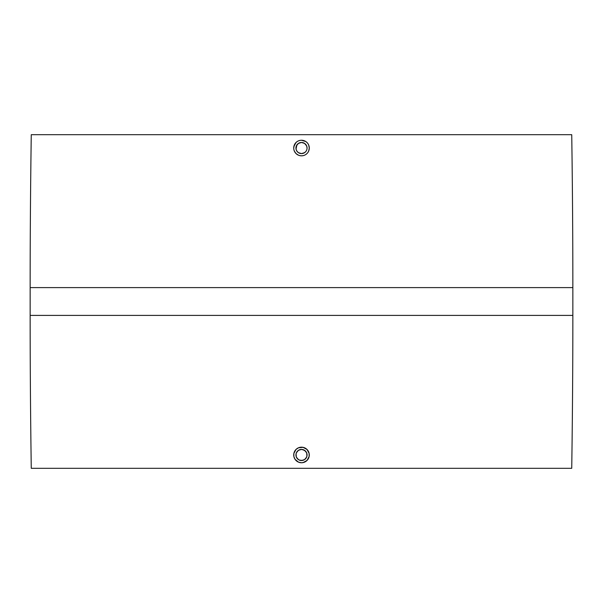 <?xml version="1.0" encoding="UTF-8"?>
<svg xmlns="http://www.w3.org/2000/svg" width="603" height="603" viewBox="0 0 603 603"><rect width="100%" height="100%" fill="white"/><g stroke="black" fill="none" stroke-linecap="round" stroke-linejoin="round"><path stroke-width="0.9" d="M298.447 152.68L301.5 153.592A5.563 5.563 0 0 1 295.937 148.029A5.563 5.563 0 0 1 301.5 142.474L300.452 142.572M302.548 142.572L301.5 142.474A5.563 5.563 0 0 1 307.063 148.029A5.563 5.563 0 0 1 301.5 153.592L298.41 152.657L296.88 151.119L296.043 149.114L296.88 151.119L298.379 152.634M296.857 144.969L296.043 149.084M298.379 143.431L296.895 144.916M300.377 142.587L298.44 143.386M303.045 140.401L305.827 141.562L301.5 140.25A7.786 7.786 0 0 1 309.286 148.029A7.786 7.786 0 0 1 301.5 155.815L299.977 155.664L301.5 155.815A7.786 7.786 0 0 1 293.714 148.029A7.786 7.786 0 0 1 301.5 140.25L299.985 140.393L301.5 140.25M307.002 142.527L305.827 141.562M309.135 146.529L308.691 145.052L309.286 148.029L308.691 151.014L309.135 149.552M307.002 153.539L305.827 154.504M300.452 460.428L301.5 460.526A5.563 5.563 0 0 1 295.937 454.971A5.563 5.563 0 0 1 301.5 449.408L298.447 450.32M298.44 459.614L300.377 460.413M296.895 458.084L298.379 459.569M296.043 453.916L296.359 457.097L297.565 458.898L299.374 460.104L302.548 460.428M298.379 450.366L296.359 452.845L295.937 454.971L296.359 457.097L298.41 459.592M293.872 453.426L295.998 449.461L298.523 447.773L303.015 447.336L307.002 449.461L309.135 453.448L309.135 456.486L307.002 460.473L303.045 462.599M303.761 462.418L301.5 462.75A7.786 7.786 0 0 1 293.714 454.971A7.786 7.786 0 0 1 301.5 447.185A7.786 7.786 0 0 1 309.286 454.971A7.786 7.786 0 0 1 301.5 462.75L298.523 462.162L295.025 459.29L293.865 456.486L293.865 453.448M571.734 134.688L31.266 134.688A10513.282 10513.282 0 0 0 30.15 287.601L572.85 287.601A10513.282 10513.282 0 0 0 571.734 134.688A10513.282 10513.282 0 0 1 572.85 287.601L30.15 287.601L30.15 315.399L572.85 315.399L572.85 287.601L572.85 315.399L30.15 315.399A10513.282 10513.282 0 0 0 31.266 468.312L571.734 468.312A10513.282 10513.282 0 0 0 572.85 315.399A10513.282 10513.282 0 0 1 571.734 468.312L31.266 468.312A10513.282 10513.282 0 0 1 30.15 315.399L30.15 287.601A10513.282 10513.282 0 0 1 31.266 134.688L571.734 134.688M303.731 155.491L304.477 155.227M295.033 152.363L294.309 151.014L295.998 153.539L298.523 155.227L297.083 154.443M294.309 151.014L293.872 149.574M293.865 146.521L295.998 142.527L294.309 145.052L293.714 148.029M297.173 141.562L295.998 142.527M293.865 456.494L293.714 454.971M298.523 462.162L297.173 461.438M295.998 449.461L294.309 451.986M298.523 447.773L297.173 448.496M304.553 450.32L301.5 449.408A5.563 5.563 0 0 1 307.063 454.971A5.563 5.563 0 0 1 301.5 460.526L304.56 459.614M304.621 459.569L306.633 457.097L307.063 454.971L306.633 452.838L304.621 450.366M306.633 457.097L306.12 458.054L306.957 456.056L306.957 453.916M302.623 460.413L304.59 459.592L306.113 458.076M301.5 462.75L299.985 462.607M295.025 459.29L294.309 457.948M299.985 447.336L301.5 447.185M304.477 447.773L305.827 448.496M307.002 449.461L307.975 450.645M308.691 451.986L309.135 453.448M309.135 456.486L308.691 457.948M307.975 459.29L307.002 460.473M305.827 461.438L304.477 462.162M306.957 456.049L306.641 452.838L305.435 451.036L302.585 449.514L300.415 449.514L298.41 450.343L296.359 452.838L295.937 454.971L296.359 457.097M301.5 460.526L303.626 460.104M304.59 459.592L305.427 458.898M306.633 452.838L306.12 451.881M305.435 451.036L304.59 450.343M302.585 449.514L301.5 449.408M300.415 449.514L299.374 449.83M298.41 450.343L297.565 451.036M296.872 451.881L296.043 453.886M299.374 460.104L300.415 460.421M298.523 140.838L299.955 140.401M304.56 143.386L302.623 142.587M306.105 144.916L304.621 143.431M306.633 145.903L307.063 148.029L306.633 145.903L304.59 143.408L305.435 144.102M306.633 150.162L306.12 151.119M306.957 149.084L307.063 148.006M304.621 152.634L305.427 151.964L303.626 153.17L301.5 153.592L304.553 152.68M301.5 155.815L303.015 155.664M307.975 152.355L308.691 151.014M308.691 145.052L307.975 143.71M298.523 155.227L299.985 155.664M296.872 144.946L296.043 146.951L296.05 149.122L296.359 145.903L298.41 143.408L301.5 142.474L304.59 143.408M301.5 153.592L303.626 153.17M304.59 152.657L305.435 151.964M307.063 148.029L306.957 146.951M303.626 142.896L301.5 142.474M300.415 142.579L299.374 142.896M298.41 143.408L297.565 144.102M296.05 149.122L296.367 150.162M296.88 151.119L298.41 152.657M299.374 153.17L300.415 153.486"/></g></svg>
